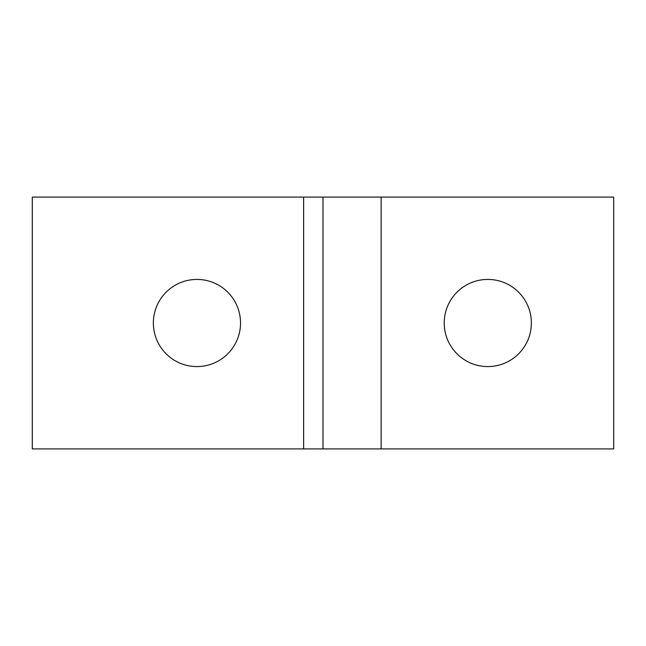 <?xml version="1.0" encoding="UTF-8"?>
<svg xmlns="http://www.w3.org/2000/svg" width="646" height="646" viewBox="0 0 646 646"><rect width="100%" height="100%" fill="white"/><g stroke="black" fill="none" stroke-linecap="round" stroke-linejoin="round"><path stroke-width="0.97" d="M196.949 279.419C221.013 279.419 240.53 298.928 240.53 323C240.53 347.072 221.013 366.581 196.949 366.581C172.878 366.581 153.36 347.072 153.36 323C153.36 298.928 172.878 279.419 196.949 279.419M444.214 323C444.214 298.928 463.723 279.419 487.795 279.419C511.866 279.419 531.375 298.928 531.375 323C531.375 347.072 511.866 366.581 487.795 366.581C463.723 366.581 444.214 347.072 444.214 323M303.62 448.905L613.7 448.905L613.7 197.095L32.3 197.095L32.3 448.905L303.62 448.905L303.62 197.095M323 197.095L323 448.905M381.14 197.095L381.14 448.905"/></g></svg>
